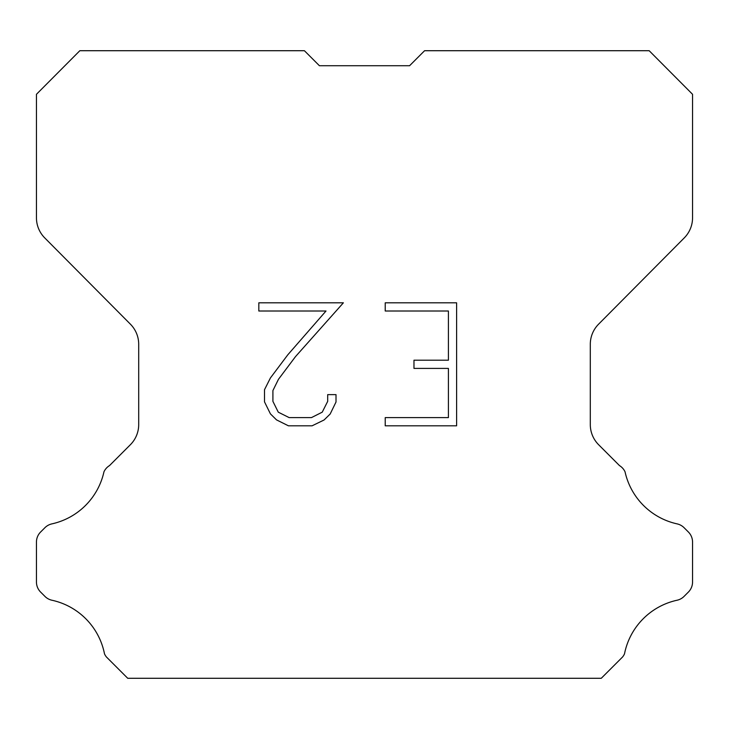 <?xml version="1.0" encoding="UTF-8"?>
<svg xmlns="http://www.w3.org/2000/svg" width="729" height="729" viewBox="0 0 729 729"><rect width="100%" height="100%" fill="white"/><g stroke="black" fill="none" stroke-linecap="round" stroke-linejoin="round"><path stroke-width="1.09" d="M448.408 417.617L448.408 368.409L413.972 368.409L413.972 360.208L448.408 360.208L448.408 311.01L385.222 311.01L385.222 302.808L456.609 302.808L456.609 425.818L385.222 425.818L385.222 417.617L448.408 417.617M336.014 394.626L336.014 401.998L330.173 414.008L324.086 419.977L312.076 425.818L288.447 425.818L276.519 419.886L270.432 413.881L264.509 401.87L264.509 389.696L270.432 377.932L287.809 354.795L326.009 311.01L258.822 311.01L258.822 302.808L343.386 302.808L295.5 356.609L278.442 379.335L272.91 390.562L272.91 401.36L278.278 412.177L289.167 417.617L311.429 417.617L322.245 412.158L327.686 401.36L327.686 394.626L336.014 394.626M319.411 65.719L304.403 50.711L79.835 50.711L36.45 94.296L36.45 217.798A28.522 28.522 0 0 0 44.733 237.9L130.418 324.186A28.522 28.522 0 0 1 138.701 344.279L138.701 424.588A28.522 28.522 0 0 1 130.345 444.754L109.514 465.594A14.261 14.261 0 0 0 103.946 471.845A68.462 68.462 0 0 1 51.905 523.878A14.261 14.261 0 0 0 44.906 527.714L40.624 531.997A14.261 14.261 0 0 0 36.45 542.075L36.45 581.997A14.261 14.261 0 0 0 40.624 592.085L45.307 596.759A14.261 14.261 0 0 0 52.251 600.304A68.462 68.462 0 0 1 104.493 653.84A13.742 13.742 0 0 0 106.461 657.02L127.73 678.289L601.27 678.289L622.539 657.02A13.742 13.742 0 0 0 624.507 653.84A68.462 68.462 0 0 1 676.749 600.304A14.261 14.261 0 0 0 683.693 596.759L688.376 592.085A14.261 14.261 0 0 0 692.55 581.997L692.55 542.075A14.261 14.261 0 0 0 688.376 531.997L684.094 527.714A14.261 14.261 0 0 0 677.095 523.878A68.462 68.462 0 0 1 625.054 471.845A14.261 14.261 0 0 0 619.486 465.594L598.655 444.754A28.522 28.522 0 0 1 590.299 424.588L590.299 344.279A28.522 28.522 0 0 1 598.582 324.186L684.267 237.9A28.522 28.522 0 0 0 692.55 217.798L692.55 94.296L649.165 50.711L424.597 50.711L409.589 65.719L319.411 65.719L409.589 65.719"/></g></svg>

